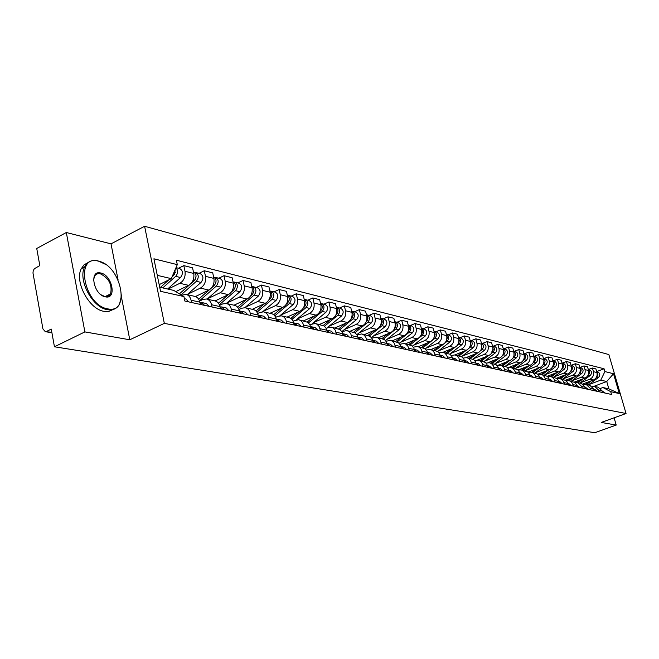 <?xml version="1.0" encoding="UTF-8"?>
<svg xmlns="http://www.w3.org/2000/svg" width="659" height="659" viewBox="0 0 659 659"><rect width="100%" height="100%" fill="white"/><g stroke="black" fill="none" stroke-linecap="round" stroke-linejoin="round"><path stroke-width="0.99" d="M66.312 232.512L84.879 331.905L54.442 346.782L594.789 432.724L616.214 425.071L601.222 422.444L626.05 413.506L608.858 354.567L144.601 226.276L111.025 243.855L66.312 232.512L36.739 248.476L39.82 265.585L34.342 268.74L33.238 270.676L32.975 272.991L42.926 328.915L45.273 331.65L51.83 332.284M84.879 331.905L129.79 339.78L164.33 323.363L626.05 413.506M54.442 346.782L51.262 329.088L46.616 331.403M616.214 425.071L614.114 417.806M582.869 383.975L593.355 380.021C596.395 378.505 597.589 376.017 596.939 372.557L595.884 368.908L592.383 368.027L593.438 371.692C594.08 375.177 592.886 377.673 589.838 379.197L580.208 382.838M592.317 386.561L594.706 386.429L598.784 390.293L602.277 391.067L598.207 387.22L595.052 386.503M602.277 391.067L602.697 392.533M588.405 369.551L592.383 368.027M598.784 390.293L599.204 391.767M574.294 382.113L584.978 378.06C588.042 376.528 589.253 374.007 588.602 370.506L587.54 366.816L583.948 365.918L585.011 369.625C585.662 373.142 584.451 375.671 581.378 377.22L571.658 380.91M594.393 390.713L593.965 389.23L589.871 385.342L586.634 384.609M579.936 367.458L583.948 365.918M583.833 384.675L586.279 384.526L590.39 388.439L590.818 389.93M565.513 380.202L576.403 376.058C579.492 374.501 580.711 371.948 580.06 368.406L578.989 364.674L575.315 363.752L576.378 367.508C577.037 371.066 575.809 373.628 572.712 375.193L562.91 378.933M585.884 388.851L585.456 387.352L581.329 383.414L578.009 382.665M571.262 365.317L575.315 363.752M575.134 382.755L577.646 382.591L581.79 386.536L582.226 388.052M556.493 378.258L567.613 373.999C570.735 372.426 571.963 369.839 571.304 366.256L570.233 362.483L566.468 361.536L567.539 365.333C568.198 368.933 566.962 371.528 563.832 373.118L553.939 376.915M577.169 386.948L576.23 384.172L574.854 382.508L569.162 380.68M562.382 363.117L566.468 361.536M566.221 380.778L568.808 380.597L570.752 381.404L572.473 383.34L573.412 386.125M547.25 376.264L558.61 371.89C561.756 370.292 563 367.681 562.333 364.056L561.262 360.226L557.399 359.262L558.478 363.101C559.137 366.75 557.885 369.378 554.73 370.984L544.746 374.839M568.231 384.988L567.292 382.187L565.9 380.498L560.109 378.637M553.272 360.868L557.399 359.262M557.086 378.76L559.746 378.554L561.699 379.37L563.445 381.33L564.384 384.148M537.752 374.238L549.375 369.732C552.547 368.109 553.807 365.465 553.14 361.791L552.061 357.919L548.099 356.931L549.186 360.819C549.845 364.509 548.585 367.17 545.397 368.801L535.33 372.714M559.079 382.986L558.124 380.144L556.723 378.439L550.817 376.544M543.939 358.562L548.099 356.931M547.72 376.693L550.446 376.462L552.423 377.286L554.178 379.271L555.133 382.121M528.007 372.154L539.902 367.516C543.115 365.877 544.383 363.191 543.716 359.476L542.629 355.555L538.56 354.542L539.655 358.48C540.322 362.211 539.046 364.913 535.825 366.569L525.668 370.531M549.68 380.927L548.725 378.052L547.316 376.322L541.286 374.394M534.367 356.198L538.56 354.542M538.115 374.567L540.915 374.312L542.909 375.152L544.68 377.154L545.636 380.037M517.999 370.029L530.198 365.251C533.428 363.579 534.713 360.86 534.045 357.096L532.95 353.133L528.782 352.087L529.877 356.074C530.544 359.855 529.259 362.59 526.014 364.27L515.758 368.299M540.034 378.777L539.087 375.91L537.662 374.155L531.508 372.195M524.548 353.768L528.782 352.087M528.254 372.393L531.138 372.113L533.147 372.953L534.935 374.987L535.899 377.912M507.718 367.854L520.231 362.92C523.493 361.223 524.795 358.471 524.119 354.657L523.024 350.646L518.74 349.575L519.844 353.611C520.519 357.442 519.218 360.209 515.939 361.915L505.585 366.009M530.157 376.651L529.193 373.711L527.76 371.931L521.483 369.938M514.465 351.28L518.74 349.575M518.131 370.169L521.104 369.856L523.131 370.704L524.926 372.755L525.898 375.721M498.385 365.135L510.008 360.522C513.303 358.809 514.613 356.017 513.938 352.153L512.826 348.092L508.435 346.988L509.547 351.074C510.223 354.954 508.905 357.763 505.593 359.493L495.148 363.653M520.009 374.427L519.037 371.445L517.587 369.65L511.178 367.615M504.119 348.726L508.435 346.988M507.735 367.879L510.799 367.533L512.842 368.397L514.654 370.473L515.635 373.472M488.105 362.623L499.506 358.068C502.833 356.321 504.151 353.496 503.476 349.583L502.364 345.464L497.85 344.336L498.97 348.479C499.646 352.408 498.311 355.25 494.975 357.013L484.431 361.231M509.588 372.146L508.608 369.122L506.787 367.03L500.601 365.234M493.5 346.099L497.85 344.336M497.059 365.531L500.222 365.152L502.282 366.017L504.11 368.126L505.091 371.165M477.388 360.102L488.714 355.547C492.075 353.776 493.418 350.909 492.734 346.947L491.614 342.771L486.976 341.609L488.105 345.802C488.78 349.789 487.438 352.672 484.068 354.46L473.426 358.751M498.879 369.798L497.891 366.742L496.425 364.905L489.736 362.788M482.586 343.405L486.976 341.609M486.095 363.117L489.349 362.705L491.433 363.579L493.27 365.712L494.258 368.793M466.3 357.54L477.635 352.952C481.021 351.156 482.38 348.249 481.696 344.229L480.568 340.003L475.806 338.808L476.935 343.059C477.618 347.095 476.259 350.02 472.857 351.84L462.107 356.198M487.874 367.392L486.877 364.295L485.403 362.425L478.566 360.275M471.374 340.629L475.806 338.808M474.818 360.638L478.179 360.185L480.271 361.074L482.124 363.233L483.121 366.355M454.85 354.937L466.243 350.291C469.661 348.463 471.037 345.514 470.353 341.444L469.216 337.161L464.323 335.933L465.452 340.242C466.135 344.327 464.76 347.301 461.325 349.138L450.484 353.578M476.556 364.913L475.559 361.775L473.697 359.6L467.083 357.689M459.842 337.787L464.323 335.933M463.219 358.092L466.687 357.598L468.804 358.496L470.674 360.687L471.671 363.842M443.037 352.268L454.529 347.548C457.98 345.687 459.372 342.696 458.68 338.578L457.544 334.237L452.511 332.968L453.647 337.334C454.331 341.486 452.939 344.492 449.471 346.37L438.523 350.876M464.924 362.368L463.92 359.18L462.041 356.98L455.27 355.028M447.988 334.854L452.511 332.968M451.283 355.481L454.875 354.937L457.008 355.852L458.895 358.059L459.9 361.264M430.879 349.534L442.477 344.731C445.97 342.845 447.37 339.805 446.678 335.62L445.533 331.222L440.352 329.92L441.497 334.352C442.189 338.553 440.78 341.609 437.279 343.512L426.216 348.109M452.947 359.748L451.942 356.519L450.048 354.287L443.12 352.293M435.788 331.839L440.352 329.92M439.001 352.796L442.716 352.203L444.874 353.117L446.769 355.366L447.782 358.611M418.366 346.716L430.08 341.832C433.597 339.912 435.014 336.831 434.33 332.589L433.177 328.124L427.839 326.79L428.993 331.279C429.684 335.546 428.259 338.644 424.726 340.579L413.555 345.25M440.632 357.046L439.611 353.776L437.708 351.511L430.607 349.476M423.235 328.734L427.839 326.79M426.357 350.028L430.203 349.385L432.378 350.316L434.289 352.59L435.302 355.885M405.483 343.817L417.312 338.841C420.87 336.889 422.304 333.767 421.612 329.459L420.458 324.936L414.956 323.561L416.117 328.108C416.809 332.441 415.368 335.588 411.793 337.556L400.524 342.309M427.938 354.27L426.917 350.95L424.997 348.652L417.724 346.568M410.31 325.546L414.956 323.561M413.333 347.178L417.32 346.477L419.099 347.153L421.183 349.27L422.46 353.067M392.22 340.827L404.165 335.769C407.748 333.784 409.198 330.604 408.514 326.238L407.353 321.65L401.685 320.233L402.847 324.854C403.539 329.245 402.081 332.441 398.481 334.442L387.097 339.278M414.865 351.404L413.844 348.034L411.908 345.711L404.445 343.586M396.99 322.251L401.685 320.233M399.914 344.253L404.041 343.487L405.837 344.171L407.937 346.313L409.223 350.168M378.554 337.754L390.614 332.597C394.239 330.579 395.705 327.35 395.013 322.926L393.851 318.264L388.011 316.806L389.181 321.493C389.864 325.941 388.39 329.195 384.749 331.23L373.258 336.164M401.397 348.454L400.367 345.036L398.415 342.68L390.771 340.505M383.266 318.865L388.011 316.806M386.067 341.238L390.35 340.406L392.171 341.098L394.288 343.273L395.573 347.186M364.476 334.583L376.643 329.335C380.301 327.276 381.783 323.997 381.1 319.5L379.93 314.78L373.908 313.264L375.078 318.025C375.77 322.548 374.279 325.843 370.597 327.918L358.99 332.943M387.508 345.415L386.471 341.947L384.502 339.558L376.66 337.326M369.122 315.364L373.908 313.264M371.791 338.133L376.24 337.227L378.068 337.927L380.202 340.135L381.503 344.097M349.945 331.312L362.236 325.958C365.934 323.866 367.434 320.538 366.742 315.974L365.572 311.18L359.353 309.623L360.531 314.45C361.223 319.038 359.715 322.391 356 324.508L344.278 329.624M373.175 342.276L372.137 338.759L370.152 336.337L362.104 334.047M354.526 311.756L359.353 309.623M357.054 334.929L361.684 333.948L363.529 334.657L365.679 336.889L366.981 340.917M334.961 327.935L347.367 322.482C351.099 320.348 352.623 316.963 351.931 312.333L350.753 307.465L344.344 305.858L345.522 310.76C346.214 315.422 344.682 318.824 340.934 320.982L329.096 326.205M358.389 339.039L357.343 335.464L355.341 333.009L347.071 330.661M339.459 308.041L344.344 305.858M341.84 331.634L346.65 330.563L348.512 331.279L350.679 333.545L351.988 337.639M319.491 324.45L332.012 318.89C335.785 316.715 337.326 313.28 336.634 308.577L335.456 303.626L328.833 301.97L330.019 306.946C330.711 311.682 329.162 315.15 325.373 317.341L313.42 322.671M343.117 335.695L342.062 332.062L340.052 329.574L331.559 327.169M323.907 304.194L328.833 301.97M326.114 328.231L331.131 327.07L333.009 327.795L335.192 330.093L336.502 334.245M303.519 320.851L316.163 315.183C319.969 312.967 321.526 309.475 320.842 304.689L319.656 299.672L312.811 297.95L313.997 303.008C314.689 307.819 313.124 311.345 309.293 313.577L297.217 319.014M327.342 332.243L326.279 328.553L324.253 326.024L315.521 323.553M307.835 300.224L312.811 297.95M309.87 324.714L315.093 323.462L316.979 324.187L319.187 326.526L320.505 330.744M287.011 317.136L299.779 311.353C303.626 309.096 305.199 305.537 304.516 300.677L303.321 295.578L296.245 293.799L297.44 298.939C298.123 303.832 296.542 307.415 292.678 309.689L280.479 315.241M311.023 328.668L309.969 324.92L307.926 322.35L298.939 319.821M291.229 296.122L296.245 293.799M293.057 321.09L298.502 319.722C301.031 320.299 302.687 322.078 303.478 325.044L303.956 327.119M269.943 313.289L282.835 307.391C286.714 305.084 288.312 301.468 287.629 296.525L286.434 291.344L279.119 289.507L280.306 294.73C280.998 299.697 279.391 303.346 275.487 305.669L263.172 311.336M294.153 324.978L293.675 322.877C292.884 319.879 291.22 318.091 288.683 317.514L281.788 315.958M274.045 291.871L279.119 289.507M275.66 317.35L277.9 316.328L281.352 315.859C283.897 316.444 285.569 318.248 286.36 321.262L286.846 323.371M252.29 309.318L265.297 303.288C269.226 300.941 270.841 297.25 270.157 292.234L268.963 286.962L261.392 285.067L262.579 290.372C263.262 295.43 261.639 299.137 257.694 301.509L245.255 307.3M276.698 321.155L276.212 319.022C275.421 315.974 273.74 314.154 271.187 313.569L264.045 311.962M256.269 287.481L261.392 285.067M257.644 313.486L260.116 312.35L263.6 311.864C266.17 312.448 267.851 314.277 268.641 317.341L269.127 319.491M234.011 305.199L247.15 299.046C251.112 296.641 252.751 292.893 252.067 287.785L250.873 282.431L243.031 280.462L244.225 285.858C244.909 290.998 243.253 294.779 239.275 297.201L226.712 303.124M258.616 317.193L258.13 315.027C257.339 311.929 255.651 310.084 253.072 309.491L245.659 307.827M237.858 282.933L243.031 280.462M238.978 309.483L241.696 308.223L245.214 307.72C247.8 308.313 249.497 310.175 250.288 313.289L250.774 315.472M215.089 300.932L228.343 294.647C232.347 292.192 234.011 288.37 233.335 283.181L232.141 277.736L224.011 275.693L225.197 281.187C225.88 286.41 224.208 290.265 220.188 292.736L207.503 298.791M239.884 313.091L239.398 310.883C238.599 307.737 236.902 305.858 234.299 305.265L226.605 303.535M218.788 278.222L224.011 275.693M219.62 305.356L222.61 303.947L226.152 303.428C228.764 304.03 230.469 305.916 231.268 309.087L231.754 311.312M195.435 296.542L208.854 290.084C212.898 287.588 214.587 283.691 213.911 278.411L212.717 272.867L204.282 270.75L205.476 276.335C206.152 281.657 204.455 285.578 200.394 288.107L187.584 294.301M220.46 308.84L219.974 306.592C219.175 303.387 217.47 301.484 214.842 300.883L206.844 299.087M199.01 273.337L204.282 270.75M199.537 301.081L202.815 299.516L206.391 298.98C209.027 299.581 210.74 301.501 211.539 304.73L212.025 306.987M175.772 291.624L188.639 285.355C192.725 282.802 194.43 278.831 193.762 273.452L192.568 267.818L183.82 265.618L185.006 271.302C185.673 276.722 183.96 280.726 179.858 283.304L168.02 289.103M200.303 304.425L199.825 302.135C199.026 298.881 197.305 296.945 194.652 296.336L186.349 294.466M178.498 268.262L183.82 265.618M181.695 295.191L185.887 294.367C188.54 294.968 190.27 296.921 191.069 300.207L191.555 302.506M593.874 386.347L606.733 381.528L600.777 380.119L588.553 384.716M600.596 388.382L602.919 387.517L608.858 388.859L606.733 381.528L613.513 373.727L619.287 393.563L610.712 391.652L602.919 387.517M159.709 287.225L173.729 290.397L183.943 296.55L184.882 301.048L611.527 394.469L610.712 391.652M183.943 296.55L160.549 291.336L153.918 258.798L177.296 264.646L171.299 278.65L157.287 275.347M600.777 380.119L604.896 371.569L604.081 368.776L176.373 260.214L177.296 264.646M604.896 371.569L613.513 373.727M144.601 226.276L164.33 323.363M111.025 243.855L118.06 279.803M121.511 297.44L129.79 339.78M159.181 284.639L171.299 278.65M596.667 371.594L604.081 368.776M619.287 393.563L608.858 388.859M602.342 391.298L603.356 392.682M602.268 391.034L605.234 393.094M586.304 384.535L591.576 380.696M596.519 377.088L596.576 377.047C598.306 375.276 598.364 373.538 596.724 371.816M588.215 384.963L598.463 377.5C600.464 375.086 600.168 373.192 597.581 371.816L596.659 371.585M585.241 384.444L589.121 381.619M583.141 384.139L583.907 383.587M594.023 389.436L595.102 390.869M590.39 388.439L594.863 389.403L597.029 391.298M585.505 387.533L586.65 389.024M585.447 387.319L588.619 389.453M577.91 382.64L583.306 378.694M588.133 375.16L588.273 375.062C590.044 373.241 590.077 371.462 588.372 369.724M579.862 383.085L590.2 375.523C592.227 373.076 591.93 371.165 589.319 369.773L588.322 369.526M576.897 382.5L580.785 379.65M574.59 382.302L575.447 381.676M569.318 380.713L574.837 376.651M579.549 373.192L579.772 373.027C581.576 371.149 581.592 369.337 579.821 367.59M571.32 381.157L581.749 373.505C583.792 371.025 583.495 369.089 580.867 367.689L579.772 367.417M568.322 380.531L572.259 377.632M565.817 380.432L566.789 379.716M98.463 261.17C74.451 254.135 83.998 305.265 107.631 308.832C131.05 314.335 121.38 265.503 98.463 261.17M121.618 294.985L119.493 304.326C116.832 308.807 112.763 310.587 107.285 309.656C92.532 307.646 77.688 279.861 84.607 267.002C87.342 261.598 91.774 259.539 97.903 260.824L105.193 264.21M100.736 272.999C112.285 275.075 117.104 299.771 105.325 296.83C93.594 294.952 88.808 269.671 100.736 272.999M101.148 294.845L104.748 296.468L106.799 296.566L108.982 295.726L110.547 293.898C112.442 284.943 109.056 278.246 100.399 273.814C97.639 273.263 95.629 274.185 94.361 276.566L93.545 280.668M39.235 308.206L37.818 300.29M113.101 309.516L108.908 311.369L103.924 311.32C89.154 309.335 74.319 281.599 81.263 268.732L84.064 264.836L87.968 262.62M96.486 273.534L97.565 273.814M109.468 294.441L109.205 295.562M576.782 385.581L577.984 387.121M576.732 385.391L580.002 387.566M567.836 383.579L569.112 385.177M567.794 383.423L568.964 383.678L571.18 385.63M558.667 381.536L560.01 383.192M558.634 381.396L559.903 381.676L562.127 383.653M560.512 378.727L566.163 374.551M570.752 371.174L571.056 370.943C572.893 369.007 572.902 367.162 571.065 365.407M562.564 379.189L573.091 371.429C575.15 368.925 574.854 366.964 572.201 365.547L571.024 365.251M559.524 378.521L563.527 375.564M556.822 378.521L557.918 377.714M551.492 376.693L557.283 372.401M561.723 369.106L562.135 368.809C564.005 366.808 563.989 364.929 562.086 363.175M553.593 377.17L564.211 369.304C566.295 366.766 565.999 364.781 563.321 363.348L562.053 363.035M550.496 376.47L554.573 373.447M547.596 376.569L548.823 375.663M542.242 374.617L548.181 370.193M552.473 366.997L552.983 366.618C554.894 364.551 554.862 362.639 552.885 360.877M544.4 375.103L555.117 367.129C557.217 364.559 556.921 362.549 554.227 361.107L552.852 360.77M541.228 374.386L545.405 371.272M538.181 374.543L539.507 373.554M553.371 363.982L553.321 362.656M532.769 372.483L538.856 367.928M542.983 364.847L543.609 364.378C545.553 362.244 545.504 360.3 543.453 358.529M534.976 372.978L545.792 364.897C547.909 362.293 547.613 360.259 544.894 358.801L543.428 358.438M531.722 372.244L536.006 369.04M528.897 372.187L529.951 371.396M543.914 362.055L543.848 360.045M523.048 370.292L529.292 365.605M533.238 362.639L533.988 362.071C535.973 359.872 535.899 357.895 533.774 356.124M525.314 370.803L536.228 362.615C538.37 359.971 538.074 357.911 535.33 356.437L533.757 356.049M521.969 370.045L526.36 366.75M519.284 369.839L520.157 369.18M534.202 359.987L534.136 357.458M513.073 368.043L519.481 363.216M523.238 360.382L524.119 359.715C526.137 357.442 526.047 355.423 523.847 353.652M515.404 368.562L526.417 360.267C528.584 357.59 528.279 355.506 525.52 354.015L523.831 353.595M511.977 367.796L516.475 364.402M509.366 367.467L510.099 366.915M524.243 357.829L524.169 354.847M502.842 365.737L509.415 360.761M512.957 358.076L513.995 357.293C516.046 354.946 515.931 352.886 513.658 351.123M505.222 366.28L516.351 357.853C518.534 355.143 518.229 353.035 515.445 351.519L513.641 351.074M501.713 365.49L506.326 361.98M499.151 365.061L499.786 364.584M514.012 355.58L513.946 352.194M492.339 363.373L499.085 358.232M502.397 355.712L503.591 354.806C505.684 352.376 505.552 350.283 503.196 348.529M494.752 363.949L506.021 355.382C508.221 352.631 507.916 350.497 505.107 348.965L503.179 348.496M491.177 363.117L495.914 359.501M488.624 362.623L489.192 362.186M503.501 353.249L503.451 349.501M481.556 360.943L488.484 355.638M491.532 353.306L492.916 352.252C495.049 349.74 494.893 347.614 492.446 345.86L494.497 346.346C497.331 347.886 497.627 350.053 495.403 352.845L483.994 361.569M480.362 360.679L485.222 356.947M477.791 360.127L478.31 359.732M491.738 351.964L493.196 349.517L492.685 346.741M470.468 358.447L477.594 352.969M480.353 350.843L481.943 349.624C484.118 347.029 483.937 344.863 481.399 343.125M472.915 359.139L484.505 350.234C486.754 347.408 486.449 345.209 483.591 343.652L481.399 343.108M469.249 358.175L474.241 354.328M466.638 357.59L467.132 357.211M481.622 348.347L481.614 343.932M459.084 355.885L466.415 350.217M468.837 348.339L470.666 346.922C472.882 344.245 472.676 342.046 470.056 340.308M461.522 356.651L473.294 347.557C475.567 344.682 475.263 342.458 472.388 340.884L470.048 340.308M457.824 355.605L462.956 351.626M455.147 354.995L455.641 354.608M470.221 345.786L470.246 341.049M447.379 353.249L454.957 347.351M456.951 345.81L459.076 344.155C461.325 341.378 461.094 339.138 458.384 337.424L460.863 338.034C463.771 339.632 464.076 341.889 461.778 344.797L449.792 354.114M446.085 352.96L451.357 348.85M443.326 352.334L443.828 351.947M458.491 343.133L459.372 340.555L458.557 338.092M435.344 350.539L443.268 344.336M444.627 343.273L447.148 341.296C449.446 338.429 449.191 336.148 446.374 334.451M437.708 351.511L449.932 341.963C452.247 339.006 451.942 336.724 449.018 335.11L446.44 334.467M434.009 350.242L439.429 345.991M431.175 349.599L431.686 349.196M446.431 340.398L447.428 337.672L446.538 335.06M422.954 347.746L434.882 338.364C437.214 335.39 436.933 333.075 434.026 331.403M425.261 348.858L437.741 339.047C440.088 336.049 439.784 333.734 436.826 332.095L434.166 331.436M421.579 347.441L427.164 343.051M418.663 346.782L419.182 346.379M434.017 337.573L435.138 334.706L434.166 331.947M410.203 344.879L422.254 335.34C424.627 332.284 424.322 329.928 421.332 328.264L421.307 328.264M412.427 346.14L425.195 336.049C427.567 333.001 427.263 330.653 424.281 328.998L421.538 328.322M408.794 344.558L414.536 340.011M405.787 343.883L406.315 343.471M421.241 334.657C422.814 332.614 422.88 330.645 421.43 328.742M397.039 341.955L409.247 332.235C411.644 329.121 411.34 326.732 408.325 325.052L408.209 325.035M399.197 343.364L412.279 332.96C414.676 329.862 414.371 327.482 411.364 325.801L408.531 325.101M395.622 341.593L401.537 336.881M392.533 340.901L393.061 340.472M408.069 331.65C409.807 329.516 409.89 327.449 408.308 325.447M383.464 338.957L395.845 329.022C398.267 325.867 397.962 323.445 394.93 321.74L394.708 321.707M385.54 340.522L398.975 329.772C401.389 326.633 401.084 324.212 398.052 322.515L395.136 321.798M382.055 338.537L388.151 333.652M378.867 337.82L379.411 337.392M394.51 328.544C396.413 326.32 396.504 324.162 394.799 322.062M369.435 335.884L382.031 325.719C384.485 322.515 384.181 320.052 381.116 318.33L380.795 318.281M371.445 337.622L385.26 326.493C387.698 323.297 387.393 320.842 384.345 319.129L381.322 318.379M368.076 335.39L374.353 330.316M364.789 334.648L365.333 334.212M380.523 325.332C382.599 323.017 382.706 320.768 380.869 318.577M354.954 332.746L367.788 322.309C370.267 319.055 369.963 316.551 366.874 314.813L366.445 314.755M356.881 334.657L371.116 323.108C373.587 319.862 373.282 317.366 370.201 315.636L367.088 314.862M353.652 332.152L360.135 326.872M366.099 322.02L366.206 321.938C368.356 319.524 368.455 317.201 366.495 314.977M350.267 331.378L350.819 330.933M549.268 379.444L550.677 381.149M545.199 378.455L550.603 379.625L552.852 381.619M539.622 377.294L541.113 379.049M539.597 377.187L541.072 377.516L543.337 379.535M529.729 375.086L531.286 376.899M525.454 374.09L531.294 375.35L533.576 377.401M519.877 373.95L520.091 374.452M519.572 372.829L521.211 374.691M519.556 372.755L521.253 373.134L523.559 375.21M509.415 371.528L509.712 372.178M509.143 370.506L510.857 372.426M509.127 370.457L510.947 370.86L513.27 372.953M498.674 369.065L499.052 369.839M493.805 367.096L498.426 368.117L500.23 370.094M498.418 368.084L500.37 368.521L502.71 370.638M487.644 366.544L488.097 367.442M491.853 368.266L489.497 366.116L487.405 365.654L489.308 367.706M476.309 363.957L476.836 364.979M480.699 365.819L478.319 363.644L476.095 363.15L478.08 365.251M464.644 361.313L465.254 362.442M459.438 359.501L464.463 360.613L466.531 362.722M464.455 360.58L466.827 361.107L469.224 363.307M452.651 358.603L453.343 359.83M457.428 360.728L455.007 358.496L452.478 357.936L454.661 360.119M440.311 355.811L441.085 357.145M440.154 355.209L442.436 357.442M440.212 355.226L442.848 355.811L445.286 358.068M427.6 352.944L428.457 354.385M427.469 352.408L429.857 354.69M427.609 352.441L430.335 353.043L432.79 355.333M414.511 350.003L415.458 351.535M414.396 349.517L416.892 351.848M414.635 349.575L417.444 350.193L419.915 352.516M401.026 346.964L402.056 348.603M400.919 346.552L403.539 348.924M401.265 346.618L404.156 347.26L406.661 349.608M387.121 343.841L388.242 345.58M381.026 342.178L387.245 343.52L389.774 345.909M387.476 343.57L390.466 344.229L392.986 346.618M372.772 340.629L373.999 342.458M366.503 338.965L373.027 340.373L375.572 342.804M373.258 340.431L376.347 341.115L378.892 343.528M357.969 337.309L359.295 339.237M351.511 335.653L358.356 337.136L360.918 339.591M358.587 337.186L361.783 337.894L364.345 340.341M342.688 333.891L344.113 335.917M342.647 333.742L345.794 336.279M343.446 333.841L346.749 334.566L349.328 337.054M326.897 330.365L328.429 332.482M326.88 330.291L330.167 332.861M327.803 330.381L331.222 331.139L333.816 333.66M310.57 326.716L312.226 328.932M310.587 326.724L311.394 326.757L314.022 329.327M311.633 326.806L315.175 327.589L317.795 330.151M339.986 329.525L353.092 318.799C355.596 315.48 355.292 312.943 352.178 311.18L351.634 311.122M341.832 331.625L356.527 319.615C359.023 316.32 358.718 313.783 355.613 312.028L352.392 311.229M338.734 328.841L345.464 323.322M351.206 318.618L351.461 318.404C353.661 315.883 353.735 313.511 351.675 311.279M335.283 328.009L335.843 327.548M324.516 326.23L337.919 315.167C340.456 311.798 340.151 309.219 337.013 307.432L336.354 307.374M327.235 327.737L341.469 316.015C343.99 312.654 343.685 310.092 340.555 308.305L337.227 307.489M323.305 325.447L330.332 319.64M335.826 315.109L336.238 314.763C338.495 312.135 338.537 309.697 336.37 307.456M319.821 324.525L320.389 324.055M308.511 322.852L322.259 311.419C324.813 307.992 324.516 305.372 321.353 303.56L320.562 303.511C322.844 305.76 322.836 308.255 320.521 311.007L319.92 311.501M312.152 323.717L325.917 312.292C328.47 308.882 328.166 306.27 325.011 304.466L321.567 303.618M307.341 321.963L314.705 315.834M303.848 320.925L304.425 320.447M291.937 319.393L306.073 307.547C308.659 304.054 308.354 301.394 305.166 299.565L304.343 299.516M296.319 319.772L309.854 308.453C312.432 304.977 312.135 302.324 308.947 300.496L305.389 299.614M290.817 318.396L298.568 311.896M303.478 307.786L304.269 307.119C306.641 304.244 306.624 301.682 304.227 299.441M287.34 317.21L287.925 316.724M293.692 322.951L295.463 325.258M293.832 323.034L294.68 323.058L297.316 325.67M294.919 323.116L298.585 323.923L301.221 326.518M289.021 300.718L289.219 299.886M274.77 315.842L289.334 303.544C291.953 299.993 291.649 297.283 288.436 295.43L287.579 295.38M279.82 315.801L293.247 304.483C295.858 300.941 295.553 298.247 292.349 296.393L288.658 295.487M273.707 314.747L281.895 307.819M286.451 303.964L287.472 303.099C289.902 300.092 289.853 297.473 287.332 295.24M270.281 313.371L270.874 312.868M276.228 319.063L278.123 321.46M276.5 319.211L277.381 319.236L280.042 321.88M277.62 319.294L281.426 320.134L284.078 322.77M271.524 296.888L271.92 295.273M256.977 312.218L272.019 299.4C274.663 295.784 274.366 293.033 271.129 291.154L270.239 291.113M262.653 311.773L276.072 300.372C278.708 296.764 278.411 294.029 275.174 292.151L271.351 291.212M255.964 310.999L264.646 303.593M268.823 300.034L270.099 298.939C272.587 295.792 272.505 293.115 269.852 290.891M252.628 309.392L253.229 308.882M250.288 313.289L258.13 315.027L260.165 317.531M258.559 315.266L259.473 315.282L262.158 317.967M259.72 315.34L263.658 316.205L266.335 318.882M253.46 292.785L253.97 290.644M238.525 308.511L254.102 295.117C256.779 291.426 256.483 288.634 253.221 286.731L252.29 286.69M244.835 307.671L258.295 296.113C260.964 292.448 260.667 289.663 257.405 287.761L253.443 286.78M237.569 307.152L246.804 299.202M250.535 295.99L252.109 294.639C254.662 291.344 254.539 288.601 251.763 286.401M234.357 305.274L234.966 304.755M231.268 309.087L239.398 310.883L241.565 313.462M239.975 311.172L240.922 311.18L243.624 313.906M241.169 311.237L245.263 312.144L247.957 314.862M234.752 288.485L235.37 285.907M219.365 304.713L235.543 290.677C238.245 286.92 237.957 284.078 234.67 282.143L233.698 282.11M226.317 303.461L239.884 291.715C242.586 287.975 242.29 285.141 239.003 283.213L234.892 282.2M218.483 303.214L228.335 294.655L220.188 292.736M231.548 291.855L233.475 290.182C236.087 286.731 235.938 283.922 233.022 281.755M215.427 301.023L216.053 300.479M219.974 306.567L222.281 309.236M220.707 306.929L221.696 306.937L224.422 309.705M221.943 306.987L226.194 307.926L228.912 310.686M215.386 283.988L216.086 281.031M199.455 300.842L216.309 286.072C219.043 282.241 218.755 279.35 215.444 277.39L214.439 277.365M207.099 299.137L220.806 287.151C223.541 283.337 223.253 280.454 219.941 278.502L215.666 277.447M198.647 299.178L209.241 289.886M211.794 287.645L214.167 285.561C216.844 281.945 216.654 279.07 213.59 276.937M195.756 296.657L196.456 296.048M199.817 302.102L202.28 304.853M200.723 302.522L201.761 302.53L204.496 305.339M202.008 302.58L206.424 303.56L209.158 306.361M195.295 279.301L196.085 276.006M181.085 294.828L196.366 281.302C199.133 277.398 198.845 274.457 195.509 272.464L194.463 272.447M187.181 294.655L201.028 282.414C203.796 278.535 203.507 275.602 200.171 273.617L195.739 272.521M179.421 293.823L189.611 284.787M191.126 283.444L194.15 280.767C196.884 276.978 196.646 274.037 193.441 271.953M184.388 298.692L185.912 299.021L188.663 301.871M174.446 274.457L174.89 270.256M162.748 287.909L175.665 276.352C178.161 273.23 178.243 270.396 175.928 267.834M167.625 289.013L180.517 277.513C183.309 273.543 183.021 270.561 179.668 268.551L176.011 267.653M175.129 272.752L175.566 272.538M160.434 287.39L168.803 279.886M171.999 277.027L174.726 273.913L175.154 269.646M179.858 283.304L188.639 285.355M200.394 288.107L208.854 290.084M239.275 297.201L247.15 299.046M257.694 301.509L265.297 303.288M275.487 305.669L282.835 307.391M292.678 309.689L299.779 311.353M309.293 313.577L316.163 315.183M325.373 317.341L332.012 318.89M340.934 320.982L347.367 322.482M356 324.508L362.236 325.958M370.597 327.918L376.643 329.335M384.749 331.23L390.614 332.597M398.481 334.442L404.165 335.769M411.793 337.556L417.312 338.841M424.726 340.579L430.08 341.832M437.279 343.512L442.477 344.731M449.471 346.37L454.529 347.548M461.325 349.138L466.243 350.291M472.857 351.84L477.635 352.952M484.068 354.46L488.714 355.547M494.975 357.013L499.506 358.068M505.593 359.493L510.008 360.522M515.939 361.915L520.231 362.92M526.014 364.27L530.198 365.251M535.825 366.569L539.902 367.516M545.397 368.801L549.375 369.732M554.73 370.984L558.61 371.89M563.832 373.118L567.613 373.999M572.712 375.193L576.403 376.058M581.378 377.22L584.978 378.06M589.838 379.197L593.355 380.021M211.539 304.73L219.974 306.592M268.641 317.341L276.212 319.022M286.36 321.262L293.675 322.877M303.478 325.044L310.546 326.6M320.027 328.701L326.856 330.208M336.024 332.235L342.639 333.693M395.103 345.291L400.927 346.576M408.753 348.306L414.404 349.55M421.991 351.231L427.477 352.441M434.841 354.064L440.163 355.242M447.321 356.824L452.486 357.969M471.218 362.104L476.103 363.183M482.668 364.633L487.413 365.687M504.637 369.493L509.135 370.482M515.181 371.824L519.564 372.788M535.454 376.297L539.606 377.22M554.697 380.548L558.643 381.421M563.956 382.599L567.803 383.447M572.984 384.592L576.74 385.424M581.79 386.536L585.456 387.352M191.069 300.207L199.825 302.135M205.476 276.335L213.911 278.411M225.197 281.187L233.335 283.181M244.225 285.858L252.067 287.785M262.579 290.372L270.157 292.234M280.306 294.73L287.629 296.525M297.44 298.939L304.516 300.677M313.997 303.008L320.842 304.689M330.019 306.946L336.634 308.577M345.522 310.76L351.931 312.333M360.531 314.45L366.742 315.974M375.078 318.025L381.1 319.5M389.181 321.493L395.013 322.926M402.847 324.854L408.514 326.238M416.117 328.108L421.612 329.459M428.993 331.279L434.33 332.589M441.497 334.352L446.678 335.62M453.647 337.334L458.68 338.578M465.452 340.242L470.353 341.444M476.935 343.059L481.696 344.229M488.105 345.802L492.734 346.947M498.97 348.479L503.476 349.583M509.547 351.074L513.938 352.153M519.844 353.611L524.119 354.657M529.877 356.074L534.045 357.096M539.655 358.48L543.716 359.476M549.186 360.819L553.14 361.791M558.478 363.101L562.333 364.056M567.539 365.333L571.304 366.256M576.378 367.508L580.06 368.406M585.011 369.625L588.602 370.506M593.438 371.692L596.939 372.557M185.006 271.302L193.762 273.452M596.576 377.047L598.463 377.5M588.273 375.062L590.2 375.523M579.772 373.027L581.749 373.505M571.056 370.943L573.091 371.429M562.135 368.809L564.211 369.304M552.983 366.618L555.117 367.129M543.609 364.378L545.792 364.897M533.988 362.071L536.228 362.615M524.119 359.715L526.417 360.267M513.995 357.293L516.351 357.853M503.591 354.806L506.021 355.382M492.916 352.252L495.403 352.845M481.943 349.624L484.505 350.234M470.666 346.922L473.294 347.557M459.076 344.155L461.778 344.797M447.148 341.296L449.932 341.963M434.882 338.364L437.741 339.047M422.254 335.34L425.195 336.049M409.247 332.235L412.279 332.96M395.845 329.022L398.975 329.772M382.031 325.719L385.26 326.493M367.788 322.309L371.116 323.108M353.092 318.799L356.527 319.615M337.919 315.167L341.469 316.015M322.259 311.419L325.917 312.292M306.073 307.547L309.854 308.453M303.857 307.02L304.269 307.119M289.334 303.544L293.247 304.483M286.953 302.975L287.472 303.099M272.019 299.4L276.072 300.372M269.473 298.791L270.099 298.939M254.102 295.117L258.295 296.113M251.367 294.458L252.109 294.639M235.543 290.677L239.884 291.715M232.611 289.976L233.475 290.182M216.309 286.072L220.806 287.151M213.162 285.322L214.167 285.561M196.366 281.302L201.028 282.414M192.996 280.495L194.15 280.767M175.665 276.352L180.517 277.513M172.6 275.619L173.366 275.8M51.921 332.787L45.273 331.65M110.547 293.898L105.242 296.558M81.263 268.732L84.607 267.002"/></g></svg>
